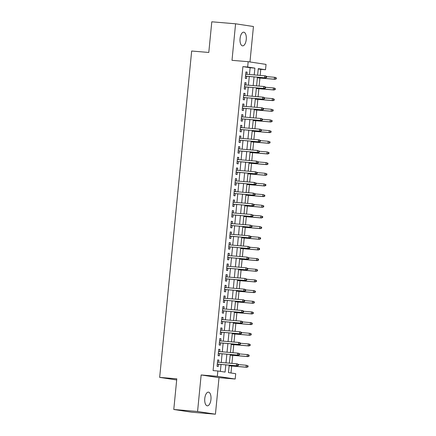 <?xml version="1.0" encoding="UTF-8"?>
<svg xmlns="http://www.w3.org/2000/svg" width="436" height="436" viewBox="0 0 436 436"><rect width="100%" height="100%" fill="white"/><g stroke="black" fill="none" stroke-linecap="round" stroke-linejoin="round"><path stroke-width="0.65" d="M210.953 399.447A6.862 3.117 94.8 0 0 208.435 392.144A6.862 3.117 94.8 0 0 204.773 398.509A6.862 3.117 94.8 0 0 207.285 405.818A6.862 3.117 94.8 0 0 210.953 399.447M246.247 39.491A6.862 3.117 94.8 0 0 243.729 32.182A6.862 3.117 94.8 0 0 240.067 38.553A6.862 3.117 94.8 0 0 242.58 45.856A6.862 3.117 94.8 0 0 246.247 39.491M229.2 365.155L228.469 372.6L235.713 373.701L235.189 379.031L217.324 376.323L217.847 370.987L225.09 372.088L225.799 364.867M219.014 377.669L201.149 374.96L197.568 411.491L173.784 409.486L191.649 412.2L215.433 414.2L219.014 377.669L235.189 379.031M249.97 61.961L253.447 26.514L235.582 23.8L232.001 60.332L248.177 61.689L266.042 64.403L265.519 69.733L258.276 68.637L257.632 75.21M260.161 75.423L260.761 69.335L265.519 69.733M230.987 372.982L231.669 366.011M231.93 363.39L232.715 355.351M232.971 352.724L233.761 344.685M234.018 342.058L234.808 334.02M235.064 331.393L235.854 323.354M236.11 320.727L236.901 312.688M237.157 310.061L237.947 302.023M238.203 299.396L238.993 291.357M239.25 288.73L240.034 280.691M240.296 278.064L241.081 270.026M241.337 267.399L242.127 259.36M242.383 256.733L243.174 248.694M243.43 246.068L244.22 238.029M244.476 235.402L245.266 227.363M245.523 224.736L246.313 216.697M246.569 214.071L247.359 206.032M247.615 203.405L248.4 195.366M248.662 192.739L249.447 184.701M249.708 182.074L250.493 174.035M250.749 171.408L251.539 163.369M251.795 160.748L252.586 152.704M252.842 150.082L253.632 142.038M253.888 139.416L254.679 131.372M254.935 128.751L255.725 120.707M255.981 118.085L256.766 110.041M257.027 107.419L257.812 99.381M258.074 96.754L258.859 88.715M259.115 86.088L259.905 78.049M197.568 411.491L215.433 414.2M173.784 409.486L176.793 378.824L159.663 377.385L191.666 51.023L208.79 52.462L211.798 21.8L235.582 23.8M218.681 362.272L218.899 360.103L217.689 359.918L217.063 366.322L218.267 366.502L218.49 364.251M219.728 351.607L219.94 349.438L218.736 349.258L218.109 355.656L219.313 355.836L219.537 353.585M220.774 340.941L220.987 338.772L219.782 338.592L219.155 344.99L220.36 345.17L220.583 342.919M221.82 330.275L222.033 328.106L220.829 327.927L220.202 334.325L221.406 334.505L221.63 332.254M222.867 319.61L223.079 317.441L221.875 317.261L221.243 323.659L222.453 323.839L222.671 321.588M223.913 308.944L224.126 306.775L222.916 306.595L222.289 312.993L223.499 313.173L223.717 310.923M224.96 298.284L225.172 296.109L223.962 295.93L223.336 302.328L224.545 302.513L224.763 300.257M226.006 287.618L226.219 285.444L225.009 285.264L224.382 291.662L225.592 291.848L225.81 289.597M227.052 276.953L227.265 274.778L226.055 274.598L225.428 280.997L226.633 281.182L226.856 278.931M228.093 266.287L228.306 264.112L227.102 263.933L226.475 270.331L227.679 270.516L227.903 268.265M229.14 255.621L229.352 253.452L228.148 253.267L227.521 259.665L228.726 259.851L228.949 257.6M230.186 244.956L230.399 242.787L229.194 242.601L228.568 249L229.772 249.185L229.995 246.934M231.233 234.29L231.445 232.121L230.241 231.936L229.614 238.334L230.818 238.519L231.036 236.268M232.279 223.624L232.492 221.455L231.287 221.27L230.655 227.668L231.865 227.854L232.083 225.603M233.325 212.959L233.538 210.79L232.328 210.604L231.701 217.003L232.911 217.188L233.129 214.937M234.372 202.293L234.584 200.124L233.374 199.939L232.748 206.337L233.958 206.522L234.176 204.271M235.418 191.627L235.631 189.458L234.421 189.273L233.794 195.671L235.004 195.857L235.222 193.606M236.459 180.962L236.677 178.793L235.467 178.607L234.84 185.006L236.045 185.191L236.268 182.94M237.506 170.296L237.718 168.127L236.514 167.942L235.887 174.34L237.091 174.525L237.315 172.275M238.552 159.631L238.765 157.461L237.56 157.276L236.933 163.674L238.138 163.86L238.361 161.609M239.598 148.965L239.811 146.796L238.606 146.61L237.98 153.009L239.184 153.194L239.408 150.943M240.645 138.299L240.857 136.13L239.653 135.945L239.021 142.349L240.231 142.528L240.449 140.278M241.691 127.634L241.904 125.464L240.694 125.279L240.067 131.683L241.277 131.863L241.495 129.612M242.738 116.968L242.95 114.799L241.74 114.614L241.113 121.017L242.323 121.197L242.541 118.946M243.784 106.302L243.996 104.133L242.787 103.948L242.16 110.352L243.37 110.531L243.588 108.281M244.83 95.637L245.043 93.468L243.833 93.288L243.206 99.686L244.411 99.866L244.634 97.615M245.871 84.971L246.084 82.802L244.879 82.622L244.253 89.02L245.457 89.2L245.681 86.949M260.761 69.335L258.243 68.953M249.468 74.523L250.139 67.722L242.896 66.626L213.09 370.589L217.847 370.987M220.365 371.368L221.041 364.469M221.237 362.49L222.088 353.803M222.284 351.825L223.134 343.137M223.325 341.159L224.18 332.472M224.371 330.493L225.227 321.806M225.417 319.828L226.268 311.141M226.464 309.162L227.314 300.475M227.51 298.497L228.36 289.809M228.557 287.831L229.407 279.144M229.603 277.165L230.453 268.478M230.649 266.5L231.5 257.812M231.69 255.834L232.546 247.147M232.737 245.168L233.592 236.481M233.783 234.503L234.639 225.815M234.83 223.837L235.68 215.15M235.876 213.171L236.726 204.484M236.922 202.506L237.773 193.818M237.969 191.84L238.819 183.153M239.015 181.174L239.865 172.487M240.062 170.509L240.912 161.821M241.103 159.843L241.958 151.156M242.149 149.183L243.005 140.49M243.195 138.517L244.046 129.83M244.242 127.852L245.092 119.164M245.288 117.186L246.138 108.499M246.335 106.52L247.185 97.833M247.381 95.855L248.231 87.167M248.427 85.189L249.278 76.502M246.918 74.305L247.13 72.136L245.926 71.956L245.299 78.355L246.504 78.535L246.727 76.284M159.663 377.385L176.678 379.963M201.149 374.96L217.324 376.323M242.896 66.626L247.653 67.024L248.177 61.689M257.436 77.188L256.586 85.876M256.39 87.854L255.54 96.541M255.343 98.52L254.493 107.207M254.297 109.185L253.447 117.873M253.251 119.851L252.4 128.538M252.21 130.511L251.354 139.204M251.163 141.177L250.308 149.864M250.117 151.842L249.267 160.53M249.07 162.508L248.22 171.195M248.024 173.174L247.174 181.861M246.978 183.839L246.127 192.527M245.931 194.505L245.081 203.192M244.885 205.171L244.035 213.858M243.844 215.836L242.988 224.524M242.798 226.502L241.942 235.189M241.751 237.168L240.895 245.855M240.705 247.833L239.855 256.521M239.658 258.499L238.808 267.186M238.612 269.165L237.762 277.852M237.566 279.83L236.715 288.518M236.519 290.496L235.669 299.183M235.473 301.162L234.623 309.849M234.432 311.827L233.576 320.515M233.385 322.493L232.53 331.18M232.339 333.159L231.489 341.846M231.293 343.824L230.442 352.511M230.246 354.49L229.396 363.177M254.226 74.921L254.897 68.125L247.653 67.024M225.995 362.888L226.845 354.201M227.036 352.223L227.892 343.535M228.083 341.557L228.938 332.87M229.129 330.891L229.979 322.204M230.175 320.226L231.025 311.538M231.222 309.56L232.072 300.873M232.268 298.894L233.118 290.207M233.315 288.229L234.165 279.541M234.361 277.563L235.211 268.876M235.402 266.897L236.258 258.21M236.448 256.237L237.304 247.55M237.495 245.572L238.35 236.884M238.541 234.906L239.391 226.219M239.587 224.24L240.438 215.553M240.634 213.575L241.484 204.887M241.68 202.909L242.53 194.222M242.727 192.243L243.577 183.556M243.773 181.578L244.623 172.89M244.814 170.912L245.67 162.225M245.86 160.246L246.716 151.559M246.907 149.581L247.757 140.893M247.953 138.915L248.803 130.228M249 128.249L249.85 119.562M250.046 117.584L250.896 108.896M251.092 106.918L251.943 98.231M252.139 96.252L252.989 87.565M253.18 85.587L254.035 76.9M250.139 67.722L254.897 68.125M245.915 72.033L247.13 72.136M244.874 82.698L246.084 82.802M243.828 93.364L245.043 93.468M242.781 104.03L243.996 104.133M241.735 114.695L242.95 114.799M240.688 125.361L241.904 125.464M239.642 136.027L240.857 136.13M238.596 146.692L239.811 146.796M237.549 157.358L238.765 157.461M236.503 168.024L237.718 168.127M235.462 178.689L236.677 178.793M234.415 189.355L235.631 189.458M233.369 200.02L234.584 200.124M232.323 210.686L233.538 210.79M231.276 221.352L232.492 221.455M230.23 232.017L231.445 232.121M229.183 242.683L230.399 242.787M228.137 253.349L229.352 253.452M227.096 264.014L228.306 264.112M226.05 274.68L227.265 274.778M225.003 285.346L226.219 285.444M223.957 296.011L225.172 296.109M222.91 306.677L224.126 306.775M221.864 317.337L223.079 317.441M220.818 328.003L222.033 328.106M219.771 338.668L220.987 338.772M218.725 349.334L219.94 349.438M217.684 360L218.899 360.103M245.512 76.186L265.491 77.864L245.517 76.126M266.091 77.439L266.576 77.51L266.679 76.447L266.194 76.371L266.091 77.439L264.619 77.733L264.81 75.815L245.702 74.207M266.194 76.371L264.81 75.815L265.677 75.946L266.679 76.447M265.491 77.864L266.576 77.51M276.233 78.976L276.337 77.913L275.852 77.837L275.748 78.905L276.233 78.976L274.277 79.199L274.462 77.276L266.663 76.622M275.852 77.837L274.462 77.276L275.334 77.412L276.337 77.913M275.748 78.905L274.277 79.199L257.376 77.777M275.143 79.33L257.371 77.831M244.465 86.851L264.445 88.53L244.471 86.791M265.044 88.105L265.529 88.176L265.633 87.113L265.148 87.037L265.044 88.105L263.573 88.399L263.764 86.481L244.656 84.873M265.148 87.037L263.764 86.481L264.63 86.611L265.633 87.113M264.445 88.53L265.529 88.176M243.419 97.517L263.399 99.195L243.424 97.457M263.998 98.77L264.483 98.841L264.587 97.778L264.107 97.702L263.998 98.77L262.526 99.065L262.717 97.141L243.615 95.539M264.107 97.702L262.717 97.141L263.584 97.277L264.587 97.778M263.399 99.195L264.483 98.841M242.372 108.177L262.352 109.861L242.378 108.123M262.952 109.436L263.437 109.507L263.54 108.444L263.061 108.368L262.952 109.436L261.48 109.73L261.671 107.806L242.569 106.204M263.061 108.368L261.671 107.806L262.537 107.943L263.54 108.444M262.352 109.861L263.437 109.507M241.326 118.843L261.306 120.527L241.331 118.788M261.911 120.102L262.39 120.173L262.494 119.11L262.014 119.033L261.911 120.102L260.439 120.396L260.624 118.472L241.522 116.864M262.014 119.033L260.624 118.472L261.496 118.608L262.494 119.11M261.306 120.527L262.39 120.173M275.187 89.642L275.29 88.579L274.805 88.503L274.702 89.571L275.187 89.642L273.23 89.865L273.421 87.941L265.617 87.287M274.805 88.503L273.421 87.941L274.288 88.077L275.29 88.579M274.702 89.571L273.23 89.865L256.335 88.443M274.102 89.996L256.324 88.497M274.14 100.307L274.244 99.245L273.759 99.168L273.655 100.236L274.14 100.307L272.184 100.531L272.375 98.607L264.57 97.953M273.759 99.168L272.375 98.607L273.241 98.743L274.244 99.245M273.655 100.236L272.184 100.531L255.289 99.108M273.056 100.662L255.283 99.163M273.094 110.973L273.198 109.905L272.718 109.834L272.609 110.902L273.094 110.973L271.138 111.196L271.328 109.273L263.524 108.619M272.718 109.834L271.328 109.273L273.198 109.905M272.609 110.902L271.138 111.196L254.243 109.774M272.01 111.327L254.237 109.828M272.048 121.639L272.151 120.57L271.672 120.5L271.563 121.568L272.048 121.639L270.091 121.857L270.282 119.938L262.477 119.284M271.672 120.5L270.282 119.938L272.151 120.57M271.563 121.568L270.091 121.857L253.196 120.44M270.963 121.993L253.191 120.494M240.28 129.508L260.259 131.192L240.285 129.454M260.864 130.767L261.344 130.838L261.447 129.775L260.968 129.699L260.864 130.767L259.393 131.062L259.578 129.138L240.476 127.53M260.968 129.699L259.578 129.138L260.45 129.274L261.447 129.775M260.259 131.192L261.344 130.838M271.001 132.304L271.105 131.236L270.625 131.165L270.522 132.233L271.001 132.304L269.05 132.522L269.235 130.604L261.431 129.95M270.625 131.165L269.235 130.604L271.105 131.236M270.522 132.233L269.05 132.522L252.15 131.105M269.917 132.658L252.144 131.16M239.233 140.174L259.213 141.858L239.244 140.12M259.818 141.433L260.297 141.504L260.406 140.441L259.921 140.365L259.818 141.433L258.346 141.727L258.532 139.803L239.429 138.196M259.921 140.365L258.532 139.803L259.404 139.94L260.406 140.441M259.213 141.858L260.297 141.504M269.955 142.97L270.058 141.902L269.579 141.831L269.475 142.899L269.955 142.97L268.004 143.188L268.189 141.269L260.385 140.615M269.579 141.831L268.189 141.269L270.058 141.902M269.475 142.899L268.004 143.188L251.103 141.771M268.87 143.324L251.098 141.825M238.192 150.84L258.166 152.524L238.198 150.785M258.771 152.099L259.257 152.169L259.36 151.101L258.875 151.03L258.771 152.099L257.3 152.393L257.485 150.469L238.383 148.861M258.875 151.03L257.485 150.469L259.36 151.101M258.166 152.524L259.257 152.169M268.908 153.636L269.017 152.567L268.532 152.496L268.429 153.565L268.908 153.636L266.957 153.854L267.143 151.935L259.344 151.281M268.532 152.496L267.143 151.935L269.017 152.567M268.429 153.565L266.957 153.854L250.057 152.431M267.824 153.99L250.051 152.491M237.146 161.505L257.12 163.189L237.151 161.451M257.725 162.764L258.21 162.835L258.314 161.767L257.829 161.696L257.725 162.764L256.254 163.053L256.444 161.135L237.337 159.527M257.829 161.696L256.444 161.135L258.314 161.767M257.12 163.189L258.21 162.835M267.868 164.301L267.971 163.233L267.486 163.162L267.382 164.23L267.868 164.301L265.911 164.519L266.096 162.601L258.297 161.947M267.486 163.162L266.096 162.601L267.971 163.233M267.382 164.23L265.911 164.519L249.011 163.097M266.778 164.655L249.005 163.157M236.099 172.171L256.079 173.855L236.105 172.116M256.679 173.43L257.164 173.501L257.267 172.433L256.782 172.362L256.679 173.43L255.207 173.719L255.398 171.8L236.29 170.193M256.782 172.362L255.398 171.8L257.267 172.433M256.079 173.855L257.164 173.501M266.821 174.967L266.925 173.899L266.44 173.828L266.336 174.891L266.821 174.967L264.865 175.185L265.055 173.266L257.251 172.612M266.44 173.828L265.055 173.266L266.925 173.899M266.336 174.891L264.865 175.185L247.964 173.762M265.731 175.316L247.959 173.822M235.053 182.837L255.033 184.521L235.059 182.777M255.632 184.096L256.117 184.166L256.221 183.098L255.736 183.027L255.632 184.096L254.161 184.384L254.352 182.466L235.249 180.858M255.736 183.027L254.352 182.466L256.221 183.098M255.033 184.521L256.117 184.166M265.775 185.632L265.878 184.564L265.393 184.493L265.29 185.556L265.775 185.632L263.818 185.85L264.009 183.932L256.205 183.278M265.393 184.493L264.009 183.932L265.878 184.564M265.29 185.556L263.818 185.85L246.923 184.428M264.69 185.981L246.918 184.488M234.007 193.502L253.986 195.186L234.012 193.442M254.586 194.761L255.071 194.832L255.174 193.764L254.695 193.693L254.586 194.761L253.114 195.05L253.305 193.132L234.203 191.524M254.695 193.693L253.305 193.132L255.174 193.764M253.986 195.186L255.071 194.832M264.728 196.298L264.832 195.23L264.347 195.159L264.243 196.222L264.728 196.298L262.772 196.516L262.963 194.598L255.158 193.938M264.347 195.159L262.963 194.598L264.832 195.23M264.243 196.222L262.772 196.516L245.877 195.094M263.644 196.647L245.871 195.154M232.96 204.168L252.94 205.852L232.966 204.108M253.545 205.427L254.025 205.498L254.128 204.43L253.648 204.359L253.545 205.427L252.068 205.716L252.259 203.797L233.156 202.19M253.648 204.359L252.259 203.797L254.128 204.43M252.94 205.852L254.025 205.498M263.682 206.964L263.785 205.896L263.306 205.825L263.197 206.887L263.682 206.964L261.725 207.182L261.916 205.263L254.112 204.604M263.306 205.825L261.916 205.263L263.785 205.896M263.197 206.887L261.725 207.182L244.83 205.759M262.597 207.313L244.825 205.819M231.914 214.834L251.894 216.512L231.919 214.774M252.499 216.087L252.978 216.163L253.082 215.095L252.602 215.024L252.499 216.087L251.027 216.381L251.212 214.463L232.11 212.855M252.602 215.024L251.212 214.463L253.082 215.095M251.894 216.512L252.978 216.163M262.635 217.629L262.739 216.561L262.259 216.49L262.156 217.553L262.635 217.629L260.679 217.847L260.87 215.929L253.065 215.27M262.259 216.49L260.87 215.929L262.739 216.561M262.156 217.553L260.679 217.847L243.784 216.425M261.551 217.978L243.779 216.485M230.867 225.499L250.847 227.178L230.873 225.439M251.452 226.753L251.932 226.829L252.041 225.761L251.556 225.69L251.452 226.753L249.981 227.047L250.166 225.129L231.064 223.521M251.556 225.69L250.166 225.129L252.041 225.761M250.847 227.178L251.932 226.829M261.589 228.295L261.693 227.227L261.213 227.156L261.11 228.219L261.589 228.295L259.638 228.513L259.823 226.595L252.019 225.935M261.213 227.156L259.823 226.595L261.693 227.227M261.11 228.219L259.638 228.513L242.738 227.091M260.505 228.644L242.732 227.151M229.827 236.165L249.801 237.843L229.832 236.105M250.406 237.418L250.885 237.495L250.994 236.426L250.509 236.356L250.406 237.418L248.934 237.713L249.12 235.794L230.017 234.187M250.509 236.356L249.12 235.794L250.994 236.426M249.801 237.843L250.885 237.495M260.543 238.961L260.652 237.893L260.167 237.822L260.063 238.884L260.543 238.961L258.592 239.179L258.777 237.26L250.978 236.601M260.167 237.822L258.777 237.26L260.652 237.893M260.063 238.884L258.592 239.179L241.691 237.756M259.458 239.31L241.686 237.816M228.78 246.831L248.754 248.509L228.786 246.771M249.359 248.084L249.844 248.16L249.948 247.092L249.463 247.021L249.359 248.084L247.888 248.378L248.073 246.46L228.971 244.852M249.463 247.021L248.073 246.46L249.948 247.092M248.754 248.509L249.844 248.16M259.496 249.626L259.605 248.558L259.12 248.482L259.017 249.55L259.496 249.626L257.545 249.844L257.731 247.926L249.932 247.267M259.12 248.482L257.731 247.926L258.603 248.057L259.605 248.558M259.017 249.55L257.545 249.844L240.645 248.422M258.412 249.975L240.639 248.482M227.734 257.496L247.713 259.175L227.739 257.436M248.313 258.75L248.798 258.826L248.901 257.758L248.416 257.687L248.313 258.75L246.841 259.044L247.032 257.126L227.924 255.518M248.416 257.687L247.032 257.126L248.901 257.758M247.713 259.175L248.798 258.826M258.455 260.292L258.559 259.224L258.074 259.148L257.97 260.216L258.455 260.292L256.499 260.51L256.684 258.592L248.885 257.932M258.074 259.148L256.684 258.592L257.556 258.722L258.559 259.224M257.97 260.216L256.499 260.51L239.598 259.088M257.365 260.641L239.593 259.148M226.687 268.162L246.667 269.84L226.693 268.102M247.267 269.415L247.752 269.492L247.855 268.423L247.37 268.353L247.267 269.415L245.795 269.71L245.986 267.791L226.878 266.183M247.37 268.353L245.986 267.791L247.855 268.423M246.667 269.84L247.752 269.492M257.409 270.958L257.513 269.889L257.027 269.813L256.924 270.881L257.409 270.958L255.452 271.176L255.643 269.257L247.839 268.598M257.027 269.813L255.643 269.257L256.51 269.388L257.513 269.889M256.924 270.881L255.452 271.176L238.557 269.753M256.324 271.306L238.547 269.813M225.641 278.827L245.621 280.506L225.646 278.768M246.22 280.081L246.705 280.157L246.809 279.089L246.329 279.018L246.22 280.081L244.749 280.375L244.939 278.457L225.837 276.849M246.329 279.018L244.939 278.457L246.809 279.089M245.621 280.506L246.705 280.157M256.363 281.623L256.466 280.555L255.981 280.479L255.878 281.547L256.363 281.623L254.406 281.841L254.597 279.923L246.792 279.263M255.981 280.479L254.597 279.923L255.463 280.054L256.466 280.555M255.878 281.547L254.406 281.841L237.511 280.419M255.278 281.972L237.506 280.479M224.595 289.493L244.574 291.172L224.6 289.433M245.174 290.747L245.659 290.823L245.762 289.755L245.283 289.678L245.174 290.747L243.702 291.041L243.893 289.123L224.791 287.515M245.283 289.678L243.893 289.123L244.76 289.253L245.762 289.755M244.574 291.172L245.659 290.823M255.316 292.284L255.42 291.221L254.94 291.144L254.831 292.213L255.316 292.284L253.36 292.507L253.55 290.589L245.746 289.929M254.94 291.144L253.55 290.589L254.417 290.719L255.42 291.221M254.831 292.213L253.36 292.507L236.465 291.085M254.232 292.638L236.459 291.144M223.548 300.159L243.528 301.837L223.554 300.099M244.133 301.412L244.612 301.489L244.716 300.42L244.236 300.344L244.133 301.412L242.661 301.707L242.847 299.788L223.744 298.18M244.236 300.344L242.847 299.788L243.719 299.919L244.716 300.42M243.528 301.837L244.612 301.489M254.27 302.949L254.373 301.886L253.894 301.81L253.785 302.878L254.27 302.949L252.313 303.173L252.504 301.254L244.7 300.595M253.894 301.81L252.504 301.254L253.37 301.385L254.373 301.886M253.785 302.878L252.313 303.173L235.418 301.75M253.185 303.303L235.413 301.81M222.502 310.824L242.481 312.503L222.507 310.764M243.086 312.078L243.566 312.154L243.675 311.086L243.19 311.01L243.086 312.078L241.615 312.372L241.8 310.454L222.698 308.846M243.19 311.01L241.8 310.454L242.672 310.585L243.675 311.086M242.481 312.503L243.566 312.154M253.223 313.615L253.327 312.552L252.847 312.476L252.744 313.544L253.223 313.615L251.272 313.838L251.458 311.914L243.653 311.26M252.847 312.476L251.458 311.914L252.33 312.051L253.327 312.552M252.744 313.544L251.272 313.838L234.372 312.416M252.139 313.969L234.366 312.476M221.455 321.49L241.435 323.169L221.466 321.43M242.04 322.744L242.52 322.814L242.629 321.752L242.144 321.675L242.04 322.744L240.568 323.038L240.754 321.119L221.651 319.512M242.144 321.675L240.754 321.119L241.626 321.25L242.629 321.752M241.435 323.169L242.52 322.814M252.177 324.28L252.286 323.218L251.801 323.141L251.697 324.21L252.177 324.28L250.226 324.504L250.411 322.58L242.607 321.926M251.801 323.141L250.411 322.58L251.283 322.716L252.286 323.218M251.697 324.21L250.226 324.504L233.325 323.081M251.092 324.635L233.32 323.141M220.414 332.156L240.389 333.834L220.42 332.096M240.994 333.409L241.479 333.48L241.582 332.417L241.097 332.341L240.994 333.409L239.522 333.704L239.707 331.785L220.605 330.177M241.097 332.341L239.707 331.785L240.579 331.916L241.582 332.417M240.389 333.834L241.479 333.48M251.131 334.946L251.24 333.883L250.755 333.807L250.651 334.875L251.131 334.946L249.179 335.17L249.365 333.246L241.566 332.592M250.755 333.807L249.365 333.246L250.237 333.382L251.24 333.883M250.651 334.875L249.179 335.17L232.279 333.747M250.046 335.3L232.274 333.802M219.368 342.821L239.342 344.5L219.373 342.761M239.947 344.075L240.432 344.146L240.536 343.083L240.051 343.007L239.947 344.075L238.476 344.369L238.666 342.451L219.559 340.843M240.051 343.007L238.666 342.451L239.533 342.582L240.536 343.083M239.342 344.5L240.432 344.146M250.09 345.612L250.193 344.549L249.708 344.473L249.605 345.541L250.09 345.612L248.133 345.835L248.318 343.911L240.519 343.257M249.708 344.473L248.318 343.911L249.19 344.048L250.193 344.549M249.605 345.541L248.133 345.835L231.233 344.413M249 345.966L231.227 344.467M218.322 353.487L238.301 355.166L218.327 353.427M238.901 354.74L239.386 354.811L239.489 353.749L239.004 353.672L238.901 354.74L237.429 355.035L237.62 353.111L218.512 351.509M239.004 353.672L237.62 353.111L238.487 353.247L239.489 353.749M238.301 355.166L239.386 354.811M249.043 356.277L249.147 355.215L248.662 355.138L248.558 356.207L249.043 356.277L247.087 356.501L247.277 354.577L239.473 353.923M248.662 355.138L247.277 354.577L248.144 354.713L249.147 355.215M248.558 356.207L247.087 356.501L230.186 355.078M247.953 356.632L230.181 355.133M217.275 364.147L237.255 365.831L217.281 364.093M237.854 365.406L238.339 365.477L238.443 364.414L237.963 364.338L237.854 365.406L236.383 365.7L236.574 363.777L217.471 362.174M237.963 364.338L236.574 363.777L237.44 363.913L238.443 364.414M237.255 365.831L238.339 365.477M247.997 366.943L248.1 365.875L247.615 365.804L247.512 366.872L247.997 366.943L246.04 367.167L246.231 365.243L238.427 364.589M247.615 365.804L246.231 365.243L248.1 365.875M247.512 366.872L246.04 367.167L229.145 365.744M246.912 367.297L229.14 365.799"/></g></svg>

